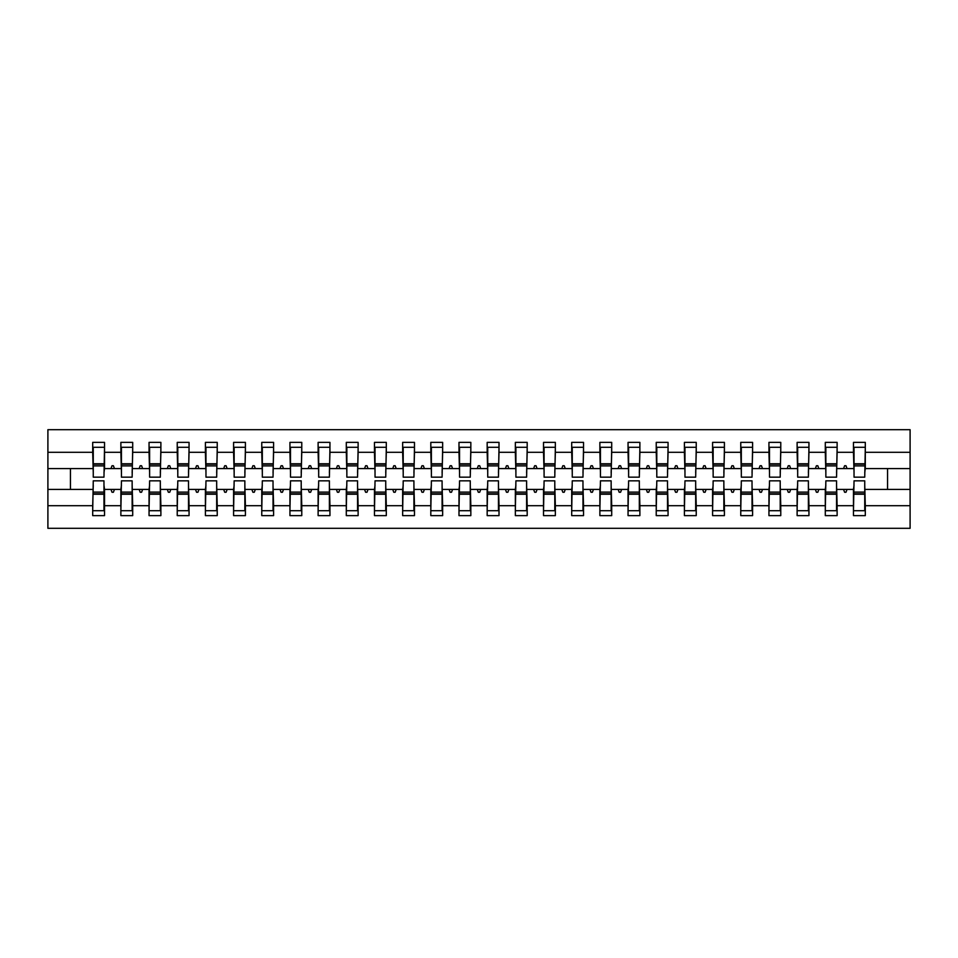 <?xml version="1.0" encoding="UTF-8"?>
<svg xmlns="http://www.w3.org/2000/svg" width="958" height="958" viewBox="0 0 958 958"><rect width="100%" height="100%" fill="white"/><g stroke="black" fill="none" stroke-linecap="round" stroke-linejoin="round"><path stroke-width="1.44" d="M93.261 485.203L92.698 505.692L47.9 505.692L47.9 528.313L910.1 528.313L910.1 505.692L865.302 505.692L865.302 515.632L853.47 515.632L853.47 489.43L843.567 489.43L844.585 492.244L845.998 492.244L847.028 489.43M854.033 485.203L853.47 489.43M910.1 505.692L910.1 468.57L865.302 468.57L865.302 442.368L853.47 442.368L853.47 452.308L837.124 452.308L836.562 472.797M854.033 472.797L853.47 452.308M825.856 485.203L825.293 489.43L815.39 489.43L816.408 492.244L817.821 492.244L818.85 489.43M853.47 505.692L837.124 505.692L837.124 515.632L825.293 515.632L825.293 489.43M837.124 452.308L837.124 442.368L825.293 442.368L825.293 452.308L808.947 452.308L808.384 472.797M825.856 472.797L825.293 452.308M797.679 485.203L797.116 489.43L787.213 489.43L788.242 492.244L789.643 492.244L790.673 489.43M825.293 505.692L808.947 505.692L808.947 515.632L797.116 515.632L797.116 489.43M808.947 452.308L808.947 442.368L797.116 442.368L797.116 452.308L780.77 452.308L780.207 472.797M797.679 472.797L797.116 452.308M769.502 485.203L768.939 489.43L759.035 489.43L760.065 492.244L761.466 492.244L762.496 489.43M797.116 505.692L780.77 505.692L780.77 515.632L768.939 515.632L768.939 489.43M780.77 452.308L780.77 442.368L768.939 442.368L768.939 452.308L752.593 452.308L752.03 472.797M769.502 472.797L768.939 452.308M741.324 485.203L740.762 489.43L730.858 489.43L731.888 492.244L733.289 492.244L734.319 489.43M768.939 505.692L752.593 505.692L752.593 515.632L740.762 515.632L740.762 489.43M752.593 452.308L752.593 442.368L740.762 442.368L740.762 452.308L724.416 452.308L723.853 472.797M741.324 472.797L740.762 452.308M713.147 485.203L712.584 489.43L702.681 489.43L703.711 492.244L705.112 492.244L706.142 489.43M740.762 505.692L724.416 505.692L724.416 515.632L712.584 515.632L712.584 489.43M724.416 452.308L724.416 442.368L712.584 442.368L712.584 452.308L696.238 452.308L695.676 472.797M713.147 472.797L712.584 452.308M684.97 485.203L684.407 489.43L674.504 489.43L675.534 492.244L676.935 492.244L677.965 489.43M712.584 505.692L696.238 505.692L696.238 515.632L684.407 515.632L684.407 489.43M696.238 452.308L696.238 442.368L684.407 442.368L684.407 452.308L668.061 452.308L667.498 472.797M684.97 472.797L684.407 452.308M656.793 485.203L656.23 489.43L646.327 489.43L647.357 492.244L648.758 492.244L649.787 489.43M684.407 505.692L668.061 505.692L668.061 515.632L656.23 515.632L656.23 489.43M668.061 452.308L668.061 442.368L656.23 442.368L656.23 452.308L639.884 452.308L639.321 472.797M656.793 472.797L656.23 452.308M628.616 485.203L628.053 489.43L618.15 489.43L619.179 492.244L620.592 492.244L621.61 489.43M656.23 505.692L639.884 505.692L639.884 515.632L628.053 515.632L628.053 489.43M639.884 452.308L639.884 442.368L628.053 442.368L628.053 452.308L611.707 452.308L611.144 472.797M628.616 472.797L628.053 452.308M600.438 485.203L599.876 489.43L589.972 489.43L591.002 492.244L592.415 492.244L593.433 489.43M628.053 505.692L611.707 505.692L611.707 515.632L599.876 515.632L599.876 489.43M611.707 452.308L611.707 442.368L599.876 442.368L599.876 452.308L583.53 452.308L582.967 472.797M600.438 472.797L599.876 452.308M572.261 485.203L571.698 489.43L561.795 489.43L562.825 492.244L564.238 492.244L565.256 489.43M599.876 505.692L583.53 505.692L583.53 515.632L571.698 515.632L571.698 489.43M583.53 452.308L583.53 442.368L571.698 442.368L571.698 452.308L555.353 452.308L554.79 472.797M572.261 472.797L571.698 452.308M544.084 485.203L543.521 489.43L533.618 489.43L534.648 492.244L536.061 492.244L537.079 489.43M571.698 505.692L555.353 505.692L555.353 515.632L543.521 515.632L543.521 489.43M555.353 452.308L555.353 442.368L543.521 442.368L543.521 452.308L527.187 452.308L526.613 472.797M544.084 472.797L543.521 452.308M515.907 485.203L515.344 489.43L505.441 489.43L506.471 492.244L507.884 492.244L508.902 489.43M543.521 505.692L527.187 505.692L527.187 515.632L515.344 515.632L515.344 489.43M527.187 452.308L527.187 442.368L515.344 442.368L515.344 452.308L499.01 452.308L498.447 472.797M515.907 472.797L515.344 452.308M487.73 485.203L487.167 489.43L477.276 489.43L478.293 492.244L479.707 492.244L480.724 489.43M515.344 505.692L499.01 505.692L499.01 515.632L487.167 515.632L487.167 489.43M499.01 452.308L499.01 442.368L487.167 442.368L487.167 452.308L470.833 452.308L470.27 472.797M487.73 472.797L487.167 452.308M459.553 485.203L458.99 489.43L449.098 489.43L450.116 492.244L451.529 492.244L452.559 489.43M487.167 505.692L470.833 505.692L470.833 515.632L458.99 515.632L458.99 489.43M470.833 452.308L470.833 442.368L458.99 442.368L458.99 452.308L442.656 452.308L442.093 472.797M459.553 472.797L458.99 452.308M431.387 485.203L430.813 489.43L420.921 489.43L421.939 492.244L423.352 492.244L424.382 489.43M458.99 505.692L442.656 505.692L442.656 515.632L430.813 515.632L430.813 489.43M442.656 452.308L442.656 442.368L430.813 442.368L430.813 452.308L414.479 452.308L413.916 472.797M431.387 472.797L430.813 452.308M403.21 485.203L402.647 489.43L392.744 489.43L393.762 492.244L395.175 492.244L396.205 489.43M430.813 505.692L414.479 505.692L414.479 515.632L402.647 515.632L402.647 489.43M414.479 452.308L414.479 442.368L402.647 442.368L402.647 452.308L386.302 452.308L385.739 472.797M403.21 472.797L402.647 452.308M375.033 485.203L374.47 489.43L364.567 489.43L365.585 492.244L366.998 492.244L368.028 489.43M402.647 505.692L386.302 505.692L386.302 515.632L374.47 515.632L374.47 489.43M386.302 452.308L386.302 442.368L374.47 442.368L374.47 452.308L358.124 452.308L357.562 472.797M375.033 472.797L374.47 452.308M346.856 485.203L346.293 489.43L336.39 489.43L337.408 492.244L338.821 492.244L339.851 489.43M374.47 505.692L358.124 505.692L358.124 515.632L346.293 515.632L346.293 489.43M358.124 452.308L358.124 442.368L346.293 442.368L346.293 452.308L329.947 452.308L329.384 472.797M346.856 472.797L346.293 452.308M318.679 485.203L318.116 489.43L308.213 489.43L309.242 492.244L310.643 492.244L311.673 489.43M346.293 505.692L329.947 505.692L329.947 515.632L318.116 515.632L318.116 489.43M329.947 452.308L329.947 442.368L318.116 442.368L318.116 452.308L301.77 452.308L301.207 472.797M318.679 472.797L318.116 452.308M290.502 485.203L289.939 489.43L280.035 489.43L281.065 492.244L282.466 492.244L283.496 489.43M318.116 505.692L301.77 505.692L301.77 515.632L289.939 515.632L289.939 489.43M301.77 452.308L301.77 442.368L289.939 442.368L289.939 452.308L273.593 452.308L273.03 472.797M290.502 472.797L289.939 452.308M262.324 485.203L261.762 489.43L251.858 489.43L252.888 492.244L254.289 492.244L255.319 489.43M289.939 505.692L273.593 505.692L273.593 515.632L261.762 515.632L261.762 489.43M273.593 452.308L273.593 442.368L261.762 442.368L261.762 452.308L245.416 452.308L244.853 472.797M262.324 472.797L261.762 452.308M234.147 485.203L233.584 489.43L223.681 489.43L224.711 492.244L226.112 492.244L227.142 489.43M261.762 505.692L245.416 505.692L245.416 515.632L233.584 515.632L233.584 489.43M245.416 452.308L245.416 442.368L233.584 442.368L233.584 452.308L217.238 452.308L216.676 472.797M234.147 472.797L233.584 452.308M205.97 485.203L205.407 489.43L195.504 489.43L196.534 492.244L197.935 492.244L198.965 489.43M233.584 505.692L217.238 505.692L217.238 515.632L205.407 515.632L205.407 489.43M217.238 452.308L217.238 442.368L205.407 442.368L205.407 452.308L189.061 452.308L188.498 472.797M205.97 472.797L205.407 452.308M177.793 485.203L177.23 489.43L167.327 489.43L168.357 492.244L169.758 492.244L170.787 489.43M205.407 505.692L189.061 505.692L189.061 515.632L177.23 515.632L177.23 489.43M189.061 452.308L189.061 442.368L177.23 442.368L177.23 452.308L160.884 452.308L160.321 472.797M177.793 472.797L177.23 452.308M149.616 485.203L149.053 489.43L139.15 489.43L140.179 492.244L141.592 492.244L142.61 489.43M177.23 505.692L160.884 505.692L160.884 515.632L149.053 515.632L149.053 489.43M160.884 452.308L160.884 442.368L149.053 442.368L149.053 452.308L132.707 452.308L132.144 472.797M149.616 472.797L149.053 452.308M121.438 485.203L120.876 489.43L110.972 489.43L112.002 492.244L113.415 492.244L114.433 489.43M149.053 505.692L132.707 505.692L132.707 515.632L120.876 515.632L120.876 489.43M132.707 452.308L132.707 442.368L120.876 442.368L120.876 452.308L104.53 452.308L104.53 442.368L92.698 442.368L92.698 452.308L47.9 452.308L47.9 429.687L910.1 429.687L910.1 452.308L865.302 452.308M121.438 472.797L120.876 452.308M92.698 505.692L92.698 515.632L104.53 515.632L104.53 489.43L110.972 489.43M93.261 472.797L92.698 452.308M864.739 485.203L865.302 505.692M865.302 468.57L864.739 472.797M836.562 485.203L837.124 505.692M808.384 485.203L808.947 505.692M780.207 485.203L780.77 505.692M752.03 485.203L752.593 505.692M723.853 485.203L724.416 505.692M695.676 485.203L696.238 505.692M667.498 485.203L668.061 505.692M639.321 485.203L639.884 505.692M611.144 485.203L611.707 505.692M582.967 485.203L583.53 505.692M554.79 485.203L555.353 505.692M526.613 485.203L527.187 505.692M498.447 485.203L499.01 505.692M470.27 485.203L470.833 505.692M442.093 485.203L442.656 505.692M413.916 485.203L414.479 505.692M385.739 485.203L386.302 505.692M357.562 485.203L358.124 505.692M329.384 485.203L329.947 505.692M301.207 485.203L301.77 505.692M273.03 485.203L273.593 505.692M244.853 485.203L245.416 505.692M216.676 485.203L217.238 505.692M188.498 485.203L189.061 505.692M160.321 485.203L160.884 505.692M132.144 485.203L132.707 505.692M120.876 505.692L104.53 505.692M843.567 489.43L837.124 489.43M853.47 468.57L847.028 468.57L845.998 465.756L844.585 465.756L843.567 468.57L837.124 468.57M843.567 468.57L847.028 468.57M815.39 489.43L808.947 489.43M825.293 468.57L818.85 468.57L817.821 465.756L816.408 465.756L815.39 468.57L808.947 468.57M815.39 468.57L818.85 468.57M787.213 489.43L780.77 489.43M797.116 468.57L790.673 468.57L789.643 465.756L788.242 465.756L787.213 468.57L780.77 468.57M787.213 468.57L790.673 468.57M759.035 489.43L752.593 489.43M768.939 468.57L762.496 468.57L761.466 465.756L760.065 465.756L759.035 468.57L752.593 468.57M759.035 468.57L762.496 468.57M730.858 489.43L724.416 489.43M740.762 468.57L734.319 468.57L733.289 465.756L731.888 465.756L730.858 468.57L724.416 468.57M730.858 468.57L734.319 468.57M702.681 489.43L696.238 489.43M712.584 468.57L706.142 468.57L705.112 465.756L703.711 465.756L702.681 468.57L696.238 468.57M702.681 468.57L706.142 468.57M674.504 489.43L668.061 489.43M684.407 468.57L677.965 468.57L676.935 465.756L675.534 465.756L674.504 468.57L668.061 468.57M674.504 468.57L677.965 468.57M646.327 489.43L639.884 489.43M656.23 468.57L649.787 468.57L648.758 465.756L647.357 465.756L646.327 468.57L639.884 468.57M646.327 468.57L649.787 468.57M618.15 489.43L611.707 489.43M628.053 468.57L621.61 468.57L620.592 465.756L619.179 465.756L618.15 468.57L611.707 468.57M618.15 468.57L621.61 468.57M589.972 489.43L583.53 489.43M599.876 468.57L593.433 468.57L592.415 465.756L591.002 465.756L589.972 468.57L583.53 468.57M589.972 468.57L593.433 468.57M561.795 489.43L555.353 489.43M571.698 468.57L565.256 468.57L564.238 465.756L562.825 465.756L561.795 468.57L555.353 468.57M561.795 468.57L565.256 468.57M533.618 489.43L527.187 489.43M543.521 468.57L537.079 468.57L536.061 465.756L534.648 465.756L533.618 468.57L527.187 468.57M533.618 468.57L537.079 468.57M505.441 489.43L499.01 489.43M515.344 468.57L508.902 468.57L507.884 465.756L506.471 465.756L505.441 468.57L499.01 468.57M505.441 468.57L508.902 468.57M477.276 489.43L470.833 489.43M487.167 468.57L480.724 468.57L479.707 465.756L478.293 465.756L477.276 468.57L470.833 468.57M477.276 468.57L480.724 468.57M449.098 489.43L442.656 489.43M458.99 468.57L452.559 468.57L451.529 465.756L450.116 465.756L449.098 468.57L442.656 468.57M449.098 468.57L452.559 468.57M420.921 489.43L414.479 489.43M430.813 468.57L424.382 468.57L423.352 465.756L421.939 465.756L420.921 468.57L414.479 468.57M420.921 468.57L424.382 468.57M392.744 489.43L386.302 489.43M402.647 468.57L396.205 468.57L395.175 465.756L393.762 465.756L392.744 468.57L386.302 468.57M392.744 468.57L396.205 468.57M364.567 489.43L358.124 489.43M374.47 468.57L368.028 468.57L366.998 465.756L365.585 465.756L364.567 468.57L358.124 468.57M364.567 468.57L368.028 468.57M336.39 489.43L329.947 489.43M346.293 468.57L339.851 468.57L338.821 465.756L337.408 465.756L336.39 468.57L329.947 468.57M336.39 468.57L339.851 468.57M308.213 489.43L301.77 489.43M318.116 468.57L311.673 468.57L310.643 465.756L309.242 465.756L308.213 468.57L301.77 468.57M308.213 468.57L311.673 468.57M280.035 489.43L273.593 489.43M289.939 468.57L283.496 468.57L282.466 465.756L281.065 465.756L280.035 468.57L273.593 468.57M280.035 468.57L283.496 468.57M251.858 489.43L245.416 489.43M261.762 468.57L255.319 468.57L254.289 465.756L252.888 465.756L251.858 468.57L245.416 468.57M251.858 468.57L255.319 468.57M223.681 489.43L217.238 489.43M233.584 468.57L227.142 468.57L226.112 465.756L224.711 465.756L223.681 468.57L217.238 468.57M223.681 468.57L227.142 468.57M195.504 489.43L189.061 489.43M205.407 468.57L198.965 468.57L197.935 465.756L196.534 465.756L195.504 468.57L189.061 468.57M195.504 468.57L198.965 468.57M167.327 489.43L160.884 489.43M177.23 468.57L170.787 468.57L169.758 465.756L168.357 465.756L167.327 468.57L160.884 468.57M167.327 468.57L170.787 468.57M139.15 489.43L132.707 489.43M149.053 468.57L142.61 468.57L141.592 465.756L140.179 465.756L139.15 468.57L132.707 468.57M139.15 468.57L142.61 468.57M120.876 468.57L114.433 468.57L113.415 465.756L112.002 465.756L110.972 468.57L104.53 468.57L104.53 452.308M110.972 468.57L114.433 468.57M103.967 485.203L104.53 489.43M104.53 468.57L103.967 472.797M92.698 489.43L47.9 489.43L47.9 452.308M47.9 505.692L47.9 489.43M92.698 468.57L47.9 468.57M910.1 468.57L910.1 452.308M70.437 489.43L70.437 468.57M887.563 468.57L887.563 489.43L865.302 489.43M910.1 489.43L887.563 489.43M93.261 465.899L93.261 447.302L104.53 447.302L103.967 477.168L93.261 477.168L93.261 465.899L103.967 465.899M103.967 492.101L103.967 510.698L92.698 510.698L93.261 480.832L103.967 480.832L103.967 492.101L93.261 492.101M121.438 465.899L121.438 447.302L132.707 447.302L132.144 477.168L121.438 477.168L121.438 465.899L132.144 465.899M132.144 492.101L132.144 510.698L120.876 510.698L121.438 480.832L132.144 480.832L132.144 492.101L121.438 492.101M149.616 465.899L149.616 447.302L160.884 447.302L160.321 477.168L149.616 477.168L149.616 465.899L160.321 465.899M160.321 492.101L160.321 510.698L149.053 510.698L149.616 480.832L160.321 480.832L160.321 492.101L149.616 492.101M177.793 465.899L177.793 447.302L189.061 447.302L188.498 477.168L177.793 477.168L177.793 465.899L188.498 465.899M188.498 492.101L188.498 510.698L177.23 510.698L177.793 480.832L188.498 480.832L188.498 492.101L177.793 492.101M205.97 465.899L205.97 447.302L217.238 447.302L216.676 477.168L205.97 477.168L205.97 465.899L216.676 465.899M216.676 492.101L216.676 510.698L205.407 510.698L205.97 480.832L216.676 480.832L216.676 492.101L205.97 492.101M234.147 465.899L234.147 447.302L245.416 447.302L244.853 477.168L234.147 477.168L234.147 465.899L244.853 465.899M244.853 492.101L244.853 510.698L233.584 510.698L234.147 480.832L244.853 480.832L244.853 492.101L234.147 492.101M262.324 465.899L262.324 447.302L273.593 447.302L273.03 477.168L262.324 477.168L262.324 465.899L273.03 465.899M273.03 492.101L273.03 510.698L261.762 510.698L262.324 480.832L273.03 480.832L273.03 492.101L262.324 492.101M290.502 465.899L290.502 447.302L301.77 447.302L301.207 477.168L290.502 477.168L290.502 465.899L301.207 465.899M301.207 492.101L301.207 510.698L289.939 510.698L290.502 480.832L301.207 480.832L301.207 492.101L290.502 492.101M318.679 465.899L318.679 447.302L329.947 447.302L329.384 477.168L318.679 477.168L318.679 465.899L329.384 465.899M329.384 492.101L329.384 510.698L318.116 510.698L318.679 480.832L329.384 480.832L329.384 492.101L318.679 492.101M346.856 465.899L346.856 447.302L358.124 447.302L357.562 477.168L346.856 477.168L346.856 465.899L357.562 465.899M357.562 492.101L357.562 510.698L346.293 510.698L346.856 480.832L357.562 480.832L357.562 492.101L346.856 492.101M375.033 465.899L375.033 447.302L386.302 447.302L385.739 477.168L375.033 477.168L375.033 465.899L385.739 465.899M385.739 492.101L385.739 510.698L374.47 510.698L375.033 480.832L385.739 480.832L385.739 492.101L375.033 492.101M403.21 465.899L403.21 447.302L414.479 447.302L413.916 477.168L403.21 477.168L403.21 465.899L413.916 465.899M413.916 492.101L413.916 510.698L402.647 510.698L403.21 480.832L413.916 480.832L413.916 492.101L403.21 492.101M431.387 465.899L431.387 447.302L442.656 447.302L442.093 477.168L431.387 477.168L431.387 465.899L442.093 465.899M442.093 492.101L442.093 510.698L430.813 510.698L431.387 480.832L442.093 480.832L442.093 492.101L431.387 492.101M459.553 465.899L459.553 447.302L470.833 447.302L470.27 477.168L459.553 477.168L459.553 465.899L470.27 465.899M470.27 492.101L470.27 510.698L458.99 510.698L459.553 480.832L470.27 480.832L470.27 492.101L459.553 492.101M487.73 465.899L487.73 447.302L499.01 447.302L498.447 477.168L487.73 477.168L487.73 465.899L498.447 465.899M498.447 492.101L498.447 510.698L487.167 510.698L487.73 480.832L498.447 480.832L498.447 492.101L487.73 492.101M515.907 465.899L515.907 447.302L527.187 447.302L526.613 477.168L515.907 477.168L515.907 465.899L526.613 465.899M526.613 492.101L526.613 510.698L515.344 510.698L515.907 480.832L526.613 480.832L526.613 492.101L515.907 492.101M544.084 465.899L544.084 447.302L555.353 447.302L554.79 477.168L544.084 477.168L544.084 465.899L554.79 465.899M554.79 492.101L554.79 510.698L543.521 510.698L544.084 480.832L554.79 480.832L554.79 492.101L544.084 492.101M572.261 465.899L572.261 447.302L583.53 447.302L582.967 477.168L572.261 477.168L572.261 465.899L582.967 465.899M582.967 492.101L582.967 510.698L571.698 510.698L572.261 480.832L582.967 480.832L582.967 492.101L572.261 492.101M600.438 465.899L600.438 447.302L611.707 447.302L611.144 477.168L600.438 477.168L600.438 465.899L611.144 465.899M611.144 492.101L611.144 510.698L599.876 510.698L600.438 480.832L611.144 480.832L611.144 492.101L600.438 492.101M628.616 465.899L628.616 447.302L639.884 447.302L639.321 477.168L628.616 477.168L628.616 465.899L639.321 465.899M639.321 492.101L639.321 510.698L628.053 510.698L628.616 480.832L639.321 480.832L639.321 492.101L628.616 492.101M656.793 465.899L656.793 447.302L668.061 447.302L667.498 477.168L656.793 477.168L656.793 465.899L667.498 465.899M667.498 492.101L667.498 510.698L656.23 510.698L656.793 480.832L667.498 480.832L667.498 492.101L656.793 492.101M684.97 465.899L684.97 447.302L696.238 447.302L695.676 477.168L684.97 477.168L684.97 465.899L695.676 465.899M695.676 492.101L695.676 510.698L684.407 510.698L684.97 480.832L695.676 480.832L695.676 492.101L684.97 492.101M713.147 465.899L713.147 447.302L724.416 447.302L723.853 477.168L713.147 477.168L713.147 465.899L723.853 465.899M723.853 492.101L723.853 510.698L712.584 510.698L713.147 480.832L723.853 480.832L723.853 492.101L713.147 492.101M741.324 465.899L741.324 447.302L752.593 447.302L752.03 477.168L741.324 477.168L741.324 465.899L752.03 465.899M752.03 492.101L752.03 510.698L740.762 510.698L741.324 480.832L752.03 480.832L752.03 492.101L741.324 492.101M769.502 465.899L769.502 447.302L780.77 447.302L780.207 477.168L769.502 477.168L769.502 465.899L780.207 465.899M780.207 492.101L780.207 510.698L768.939 510.698L769.502 480.832L780.207 480.832L780.207 492.101L769.502 492.101M797.679 465.899L797.679 447.302L808.947 447.302L808.384 477.168L797.679 477.168L797.679 465.899L808.384 465.899M808.384 492.101L808.384 510.698L797.116 510.698L797.679 480.832L808.384 480.832L808.384 492.101L797.679 492.101M825.856 465.899L825.856 447.302L837.124 447.302L836.562 477.168L825.856 477.168L825.856 465.899L836.562 465.899M836.562 492.101L836.562 510.698L825.293 510.698L825.856 480.832L836.562 480.832L836.562 492.101L825.856 492.101M854.033 465.899L854.033 447.302L865.302 447.302L864.739 477.168L854.033 477.168L854.033 465.899L864.739 465.899M864.739 492.101L864.739 510.698L853.47 510.698L854.033 480.832L864.739 480.832L864.739 492.101L854.033 492.101M103.967 493.789L93.261 493.789M93.261 464.211L103.967 464.211M121.438 464.211L132.144 464.211M149.616 464.211L160.321 464.211M177.793 464.211L188.498 464.211M205.97 464.211L216.676 464.211M132.144 493.789L121.438 493.789M160.321 493.789L149.616 493.789M188.498 493.789L177.793 493.789M216.676 493.789L205.97 493.789M234.147 464.211L244.853 464.211M244.853 493.789L234.147 493.789M262.324 464.211L273.03 464.211M273.03 493.789L262.324 493.789M290.502 464.211L301.207 464.211M301.207 493.789L290.502 493.789M318.679 464.211L329.384 464.211M329.384 493.789L318.679 493.789M346.856 464.211L357.562 464.211M357.562 493.789L346.856 493.789M375.033 464.211L385.739 464.211M385.739 493.789L375.033 493.789M403.21 464.211L413.916 464.211M413.916 493.789L403.21 493.789M431.387 464.211L442.093 464.211M442.093 493.789L431.387 493.789M459.553 464.211L470.27 464.211M470.27 493.789L459.553 493.789M487.73 464.211L498.447 464.211M498.447 493.789L487.73 493.789M515.907 464.211L526.613 464.211M526.613 493.789L515.907 493.789M544.084 464.211L554.79 464.211M554.79 493.789L544.084 493.789M572.261 464.211L582.967 464.211M582.967 493.789L572.261 493.789M600.438 464.211L611.144 464.211M611.144 493.789L600.438 493.789M628.616 464.211L639.321 464.211M639.321 493.789L628.616 493.789M656.793 464.211L667.498 464.211M667.498 493.789L656.793 493.789M684.97 464.211L695.676 464.211M695.676 493.789L684.97 493.789M713.147 464.211L723.853 464.211M723.853 493.789L713.147 493.789M741.324 464.211L752.03 464.211M752.03 493.789L741.324 493.789M769.502 464.211L780.207 464.211M780.207 493.789L769.502 493.789M797.679 464.211L808.384 464.211M808.384 493.789L797.679 493.789M825.856 464.211L836.562 464.211M836.562 493.789L825.856 493.789M854.033 464.211L864.739 464.211M864.739 493.789L854.033 493.789M103.967 494.22L93.261 494.22M93.261 463.78L103.967 463.78M121.438 463.78L132.144 463.78M149.616 463.78L160.321 463.78M177.793 463.78L188.498 463.78M205.97 463.78L216.676 463.78M132.144 494.22L121.438 494.22M160.321 494.22L149.616 494.22M188.498 494.22L177.793 494.22M216.676 494.22L205.97 494.22M234.147 463.78L244.853 463.78M244.853 494.22L234.147 494.22M262.324 463.78L273.03 463.78M273.03 494.22L262.324 494.22M290.502 463.78L301.207 463.78M301.207 494.22L290.502 494.22M318.679 463.78L329.384 463.78M329.384 494.22L318.679 494.22M346.856 463.78L357.562 463.78M357.562 494.22L346.856 494.22M375.033 463.78L385.739 463.78M385.739 494.22L375.033 494.22M403.21 463.78L413.916 463.78M413.916 494.22L403.21 494.22M431.387 463.78L442.093 463.78M442.093 494.22L431.387 494.22M459.553 463.78L470.27 463.78M470.27 494.22L459.553 494.22M487.73 463.78L498.447 463.78M498.447 494.22L487.73 494.22M515.907 463.78L526.613 463.78M526.613 494.22L515.907 494.22M544.084 463.78L554.79 463.78M554.79 494.22L544.084 494.22M572.261 463.78L582.967 463.78M582.967 494.22L572.261 494.22M600.438 463.78L611.144 463.78M611.144 494.22L600.438 494.22M628.616 463.78L639.321 463.78M639.321 494.22L628.616 494.22M656.793 463.78L667.498 463.78M667.498 494.22L656.793 494.22M684.97 463.78L695.676 463.78M695.676 494.22L684.97 494.22M713.147 463.78L723.853 463.78M723.853 494.22L713.147 494.22M741.324 463.78L752.03 463.78M752.03 494.22L741.324 494.22M769.502 463.78L780.207 463.78M780.207 494.22L769.502 494.22M797.679 463.78L808.384 463.78M808.384 494.22L797.679 494.22M825.856 463.78L836.562 463.78M836.562 494.22L825.856 494.22M854.033 463.78L864.739 463.78M864.739 494.22L854.033 494.22"/></g></svg>
